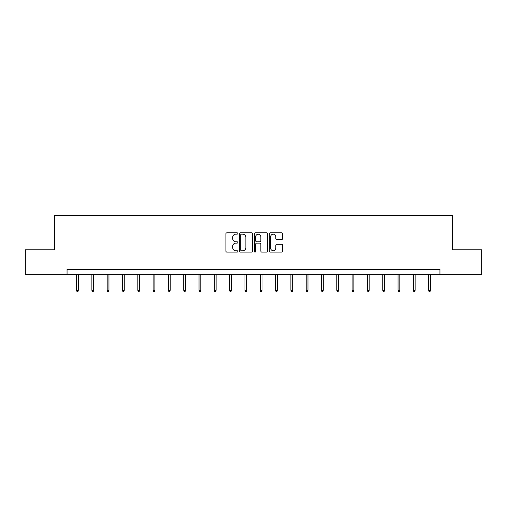 <?xml version="1.0" encoding="UTF-8"?>
<svg xmlns="http://www.w3.org/2000/svg" width="507" height="507" viewBox="0 0 507 507"><rect width="100%" height="100%" fill="white"/><g stroke="black" fill="none" stroke-linecap="round" stroke-linejoin="round"><path stroke-width="0.76" d="M237.802 233.493A0.672 0.672 0 0 0 237.124 232.821L226.889 232.821A0.963 0.963 0 0 0 225.926 233.784L225.926 251.117A0.963 0.963 0 0 0 226.889 252.08L237.124 252.08A0.672 0.672 0 0 0 237.802 251.409A0.672 0.672 0 0 0 237.124 250.737L235.799 250.737A3.08 3.08 0 0 1 232.719 247.65L232.719 246.206A3.08 3.08 0 0 1 235.799 243.126L237.124 243.126A0.672 0.672 0 0 0 237.802 242.454A0.672 0.672 0 0 0 237.124 241.776L235.799 241.776A3.08 3.08 0 0 1 232.719 238.696L232.719 237.251A3.08 3.08 0 0 1 235.799 234.164L237.124 234.164A0.672 0.672 0 0 0 237.802 233.493M281.651 239.608A0.963 0.963 0 0 0 282.614 238.645L282.614 233.784A0.963 0.963 0 0 0 281.651 232.821L270.282 232.821A0.963 0.963 0 0 0 269.318 233.784L269.318 251.117A0.963 0.963 0 0 0 270.282 252.08L281.651 252.08A0.963 0.963 0 0 0 282.614 251.117L282.614 245.242A0.963 0.963 0 0 0 281.651 244.279L276.784 244.279A0.963 0.963 0 0 0 275.821 245.242L275.821 248.157A2.579 2.579 0 0 1 273.248 250.737A2.579 2.579 0 0 1 270.668 248.157L270.668 236.744A2.579 2.579 0 0 1 273.248 234.164A2.579 2.579 0 0 1 275.821 236.744L275.821 238.645A0.963 0.963 0 0 0 276.784 239.608L281.651 239.608M67.057 274.344L25.35 274.344L25.35 249.812L54.591 249.812L54.591 215.462L452.409 215.462L452.409 249.812L481.65 249.812L481.65 274.344L439.943 274.344L439.943 269.439L67.057 269.439L67.057 274.344L439.943 274.344M252.657 233.784A0.963 0.963 0 0 0 251.694 232.821L240.331 232.821A0.963 0.963 0 0 0 239.367 233.784L239.367 251.117A0.963 0.963 0 0 0 240.331 252.08L251.694 252.08A0.963 0.963 0 0 0 252.657 251.117L252.657 233.784M255.306 232.821L266.669 232.821A0.963 0.963 0 0 1 267.633 233.784L267.633 251.117A0.963 0.963 0 0 1 266.669 252.08L261.808 252.08A0.963 0.963 0 0 1 260.845 251.117L260.845 244.089A0.963 0.963 0 0 0 259.882 243.126L256.656 243.126A0.963 0.963 0 0 0 255.693 244.089L255.693 251.409A0.672 0.672 0 0 1 255.015 252.08A0.672 0.672 0 0 1 254.343 251.409L254.343 233.784A0.963 0.963 0 0 1 255.306 232.821M241.389 234.164A0.672 0.672 0 0 0 240.711 234.842L240.711 250.059A0.672 0.672 0 0 0 241.389 250.737L242.783 250.737A3.08 3.08 0 0 0 245.87 247.65L245.87 237.251A3.08 3.08 0 0 0 242.783 234.164L241.389 234.164M260.845 236.794A2.579 2.579 0 0 0 258.266 234.215A2.579 2.579 0 0 0 255.693 236.794L255.693 240.812A0.963 0.963 0 0 0 256.656 241.776L259.882 241.776A0.963 0.963 0 0 0 260.845 240.812L260.845 236.794M78.338 290.257L77.945 291.538L76.969 291.538L76.576 290.257L78.338 290.257L78.338 274.344M76.576 290.257L76.576 274.344M93.649 290.257L93.256 291.538L92.274 291.538L91.881 290.257L93.649 290.257L93.649 274.344M91.881 290.257L91.881 274.344M108.954 290.257L108.561 291.538L107.579 291.538L107.192 290.257L108.954 290.257L108.954 274.344M107.192 290.257L107.192 274.344M124.266 290.257L123.873 291.538L122.89 291.538L122.498 290.257L124.266 290.257L124.266 274.344M122.498 290.257L122.498 274.344M139.571 290.257L139.178 291.538L138.196 291.538L137.809 290.257L139.571 290.257L139.571 274.344M137.809 290.257L137.809 274.344M154.882 290.257L154.489 291.538L153.507 291.538L153.114 290.257L154.882 290.257L154.882 274.344M153.114 290.257L153.114 274.344M170.187 290.257L169.794 291.538L168.812 291.538L168.419 290.257L170.187 290.257L170.187 274.344M168.419 290.257L168.419 274.344M185.499 290.257L185.106 291.538L184.123 291.538L183.73 290.257L185.499 290.257L185.499 274.344M183.73 290.257L183.73 274.344M200.804 290.257L200.411 291.538L199.428 291.538L199.036 290.257L200.804 290.257L200.804 274.344M199.036 290.257L199.036 274.344M216.115 290.257L215.722 291.538L214.74 291.538L214.347 290.257L216.115 290.257L216.115 274.344M214.347 290.257L214.347 274.344M231.42 290.257L231.027 291.538L230.045 291.538L229.652 290.257L231.42 290.257L231.42 274.344M229.652 290.257L229.652 274.344M246.732 290.257L246.339 291.538L245.356 291.538L244.963 290.257L246.732 290.257L246.732 274.344M244.963 290.257L244.963 274.344M262.037 290.257L261.644 291.538L260.661 291.538L260.268 290.257L262.037 290.257L262.037 274.344M260.268 290.257L260.268 274.344M277.348 290.257L276.955 291.538L275.973 291.538L275.58 290.257L277.348 290.257L277.348 274.344M275.58 290.257L275.58 274.344M292.653 290.257L292.26 291.538L291.278 291.538L290.885 290.257L292.653 290.257L292.653 274.344M290.885 290.257L290.885 274.344M307.964 290.257L307.572 291.538L306.589 291.538L306.196 290.257L307.964 290.257L307.964 274.344M306.196 290.257L306.196 274.344M323.27 290.257L322.877 291.538L321.894 291.538L321.501 290.257L323.27 290.257L323.27 274.344M321.501 290.257L321.501 274.344M338.581 290.257L338.188 291.538L337.206 291.538L336.813 290.257L338.581 290.257L338.581 274.344M336.813 290.257L336.813 274.344M353.886 290.257L353.493 291.538L352.511 291.538L352.118 290.257L353.886 290.257L353.886 274.344M352.118 290.257L352.118 274.344M369.191 290.257L368.804 291.538L367.822 291.538L367.429 290.257L369.191 290.257L369.191 274.344M367.429 290.257L367.429 274.344M384.502 290.257L384.11 291.538L383.127 291.538L382.734 290.257L384.502 290.257L384.502 274.344M382.734 290.257L382.734 274.344M399.808 290.257L399.421 291.538L398.439 291.538L398.046 290.257L399.808 290.257L399.808 274.344M398.046 290.257L398.046 274.344M415.119 290.257L414.726 291.538L413.744 291.538L413.351 290.257L415.119 290.257L415.119 274.344M413.351 290.257L413.351 274.344M430.424 290.257L430.031 291.538L429.055 291.538L428.662 290.257L430.424 290.257L430.424 274.344M428.662 290.257L428.662 274.344"/></g></svg>
